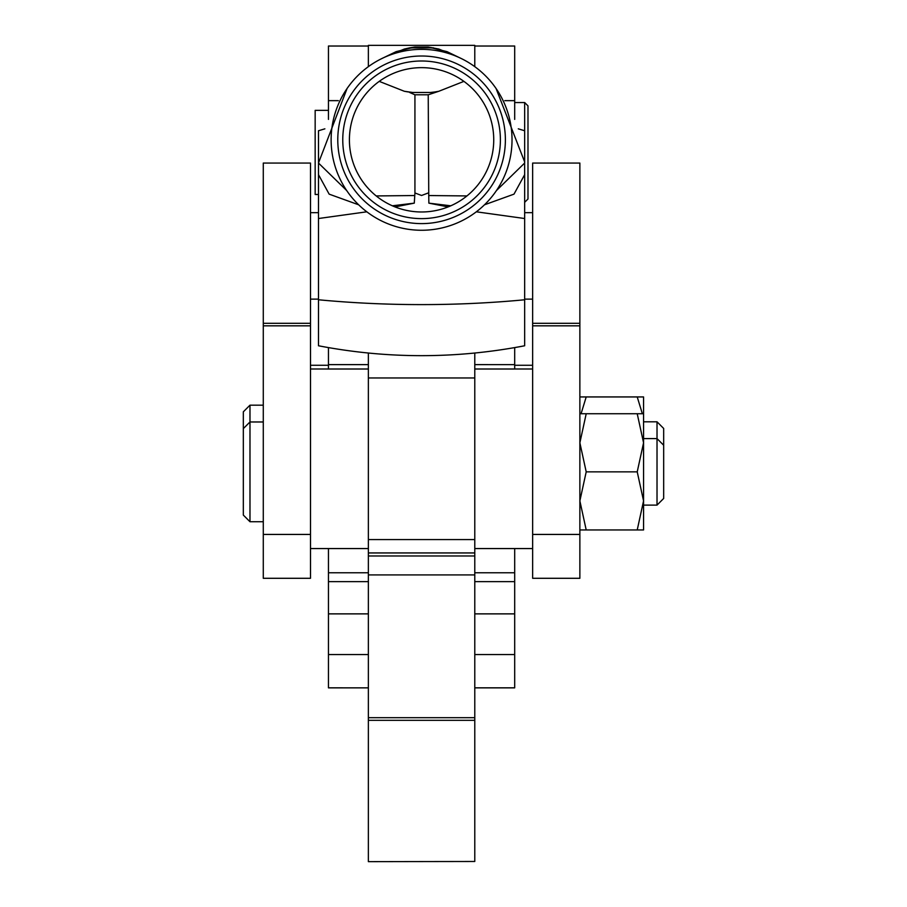 <?xml version="1.0" encoding="UTF-8"?>
<svg xmlns="http://www.w3.org/2000/svg" width="907" height="907" viewBox="0 0 907 907"><rect width="100%" height="100%" fill="white"/><g stroke="black" fill="none" stroke-linecap="round" stroke-linejoin="round"><path stroke-width="1.36" d="M318.482 194.495L315.16 194.495L315.16 110.359L328.459 110.359M514.688 365.272L532.647 365.272M518.282 128.828L524.665 130.755L524.665 102.548L527.987 105.87L527.987 198.984L524.665 202.318M496.061 88.489L524.631 161.865L524.665 174.643L513.997 194.143L484.485 204.801M474.78 46.019L514.688 46.019L514.688 119.395M514.688 347.608L514.688 369.002L474.78 369.002L474.78 353.05M532.647 548.565L514.688 548.565L514.688 687.823L474.78 687.823L514.688 687.857L474.78 687.857M368.367 46.019L328.459 46.019L328.459 119.395M368.367 687.857L328.459 687.857L368.367 687.857L328.459 687.823L328.459 548.565L310.5 548.565M328.459 347.608L328.459 364.637L368.367 364.637L368.367 369.002L368.367 353.05M474.78 66.665L474.78 45.35L368.367 45.35L368.367 66.665M328.459 548.565L368.367 548.565L368.367 552.941L474.78 552.941L474.78 364.637L514.688 364.637L474.78 364.625M474.78 861.48L368.367 861.65L474.78 861.48L474.78 552.941M368.367 552.941L368.367 861.48M368.367 555.98L474.78 555.98M368.367 720.328L474.78 720.328M368.367 717.698L474.78 717.698M532.647 368.99L514.688 368.99M368.367 364.625L328.459 364.625L328.459 369.002L310.5 368.99M368.367 548.565L368.367 369.002L328.459 369.002M474.78 377.97L368.367 377.97M474.78 539.586L368.367 539.586M657.019 421.8L663.675 428.455L663.675 498.453L657.019 505.108L657.019 421.8L643.562 421.8M579.868 323.3L579.868 163.067L532.647 163.067L532.647 323.3L579.868 323.3L579.868 578.292L532.647 578.292L532.647 534.438L579.868 534.438M243.325 428.614L243.325 411.823L249.981 405.168L249.981 521.729L243.325 515.085L243.325 428.614L249.981 421.97L263.279 421.97M263.279 405.168L249.981 405.168M263.279 521.729L249.981 521.729M310.5 323.3L310.5 163.067L263.279 163.067L263.279 323.3L310.5 323.3L310.5 578.292L263.279 578.292L263.279 534.438L310.5 534.438M663.675 445.246L657.019 438.591L643.562 438.591M657.019 505.108L643.562 505.108M642.36 413.739L637.224 396.937L643.562 396.937L643.562 442.797L637.224 413.739L643.562 413.739M581.07 413.739L586.205 396.937L637.224 396.937M579.868 396.937L586.205 396.937M643.562 529.96L637.224 529.96L643.562 500.902L643.562 442.797L637.224 471.855L643.562 500.902L643.562 529.96M579.868 529.96L586.205 529.96L579.868 500.902L586.205 471.855L579.868 442.797L586.205 413.739L637.224 413.739M579.868 413.739L586.205 413.739M586.205 529.96L637.224 529.96M586.205 471.855L637.224 471.855M263.279 323.3L263.279 534.438M532.647 323.3L532.647 534.438M379.239 81.369L404.318 91.267A46.552 22.732 0 0 0 412.549 92.457L430.598 92.457A46.552 22.732 0 0 0 438.841 91.267L463.919 81.369M456.55 56.393L438.841 49.046A46.552 22.732 0 0 0 430.598 47.856L412.549 47.856A46.552 22.732 0 0 0 404.318 49.046L386.597 56.393M404.318 91.267L412.549 92.457M438.841 91.267L428.229 94.793L414.93 94.793L409.624 92.457M414.93 94.793L414.93 192.976L414.284 203.145L395.01 206.909M347.086 88.489L318.482 163.033L346.689 190.538M376.224 195.935L414.397 195.538M412.549 47.856L409.624 47.856L414.93 47.017L428.229 47.017L438.841 49.046M409.624 47.856L404.318 49.046M366.825 211.807L318.482 218.519L318.482 130.755L324.876 128.828M428.229 94.793L428.75 195.538L466.924 195.935M524.665 130.755L524.665 163.033L496.469 190.538M524.665 174.643L524.665 345.771C455.938 358.957 387.21 358.957 318.482 345.771L318.482 218.519M414.93 192.976L421.574 195.481L428.229 192.976M450.79 205.798L428.864 203.145L428.75 195.538M524.665 218.519L476.334 211.807M448.137 206.909L428.864 203.145M318.482 174.643L329.15 194.143L358.662 204.801M392.368 205.798L414.284 203.145M421.574 67.651A72.163 72.163 0 0 0 349.41 139.814A72.163 72.163 0 0 0 421.574 211.977A72.163 72.163 0 0 0 493.737 139.814A72.163 72.163 0 0 0 421.574 67.651M421.574 218.621A78.818 78.818 0 0 1 342.767 139.814A78.818 78.818 0 0 1 421.574 60.996A78.818 78.818 0 0 1 500.392 139.814A78.818 78.818 0 0 1 421.574 218.621M421.574 223.61A83.807 83.807 0 0 0 505.38 139.814A83.807 83.807 0 0 0 421.574 56.007A83.807 83.807 0 0 0 337.778 139.814A83.807 83.807 0 0 0 421.574 223.61M421.574 49.352A90.451 90.451 0 0 1 512.024 139.814A90.451 90.451 0 0 1 421.574 230.265A90.451 90.451 0 0 1 331.123 139.814A90.451 90.451 0 0 1 421.574 49.352M514.688 100.654L504.814 100.654M514.688 572.759L474.78 572.759M514.688 581.648L474.78 581.648M514.688 613.869L474.78 613.869M514.688 654.571L474.78 654.571M338.345 100.654L328.459 100.654M368.367 572.759L328.459 572.759M368.367 581.648L328.459 581.648M368.367 613.869L328.459 613.869M368.367 654.571L328.459 654.571M368.367 574.925L474.78 574.925M263.279 325.828L310.5 325.828M532.647 325.828L579.868 325.828M433.523 47.856L430.598 47.856M430.598 92.457L433.523 92.457M524.665 299.775A542.057 264.64 180 0 1 318.482 299.775M514.688 102.548L524.665 102.548M310.5 365.272L328.459 365.272M514.688 548.565L474.78 548.565M380.929 59L396.132 51.642L414.93 47.017L428.229 47.017L447.015 51.642L462.219 59M318.482 212.669L310.5 212.669M532.647 212.669L524.665 212.669M318.482 299.129L310.5 299.129M532.647 299.129L524.665 299.129"/></g></svg>
